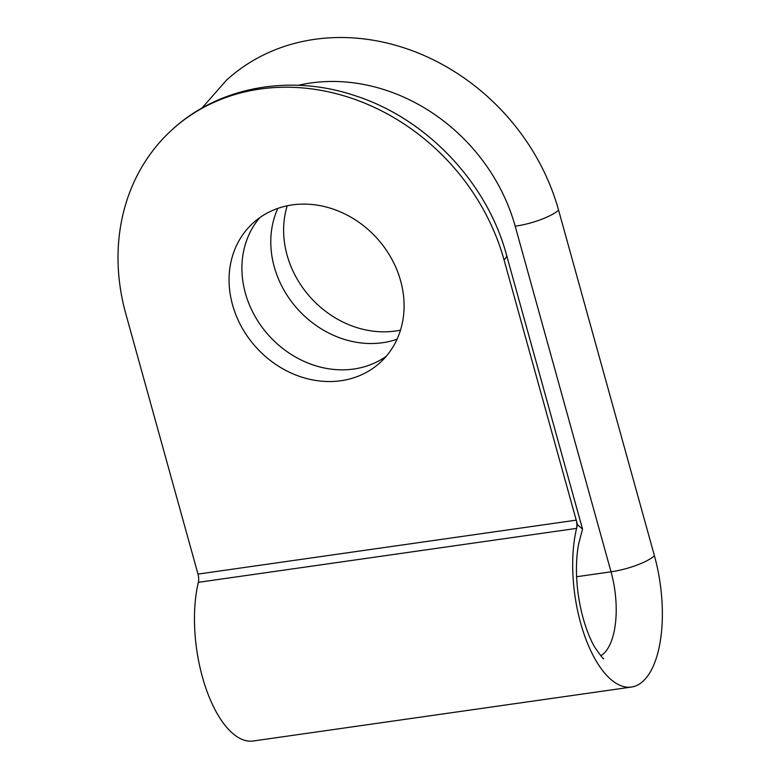 <?xml version="1.0" encoding="UTF-8"?>
<svg xmlns="http://www.w3.org/2000/svg" width="780" height="780" viewBox="0 0 780 780"><rect width="100%" height="100%" fill="white"/><g stroke="black" fill="none" stroke-linecap="round" stroke-linejoin="round"><path stroke-width="1.17" d="M277.826 208.397A94.361 81.393 -132.3 0 0 292.763 303.274A94.361 81.393 -132.3 0 0 382.668 342.712A94.361 81.393 -132.3 0 0 397.059 339.241M386.197 356.333A94.361 81.393 47.7 0 1 353.798 369.028A94.361 81.393 47.7 0 1 257.234 320.063A94.361 81.393 47.7 0 1 259.808 217.63M504.036 259.857A212.326 183.134 -132.3 0 0 361.315 101.8A212.326 183.134 -132.3 0 0 171.912 129.899C218.312 86.853 289.594 73.866 354.042 95.365C425.88 117.975 486.944 181.945 506.542 255.05A34.31 8.785 164.5 0 1 504.036 259.857L576.225 520.153A8.58 3.744 -98.1 0 1 576.576 528.382A98.651 43.056 81.9 0 0 584.22 634.569A98.651 43.056 81.9 0 0 631.459 687.053A98.651 43.056 81.9 0 0 654.43 555.769L558.587 210.151A212.326 183.134 47.7 0 0 415.857 52.094A212.326 183.134 47.7 0 0 226.463 80.194L201.961 108.088M171.912 129.899A212.326 183.134 -132.3 0 0 125.804 313.804L197.993 574.1A8.58 3.744 -98.1 0 1 198.344 582.328A98.651 43.056 81.9 0 0 205.988 688.516A98.651 43.056 81.9 0 0 253.227 741L631.459 687.053M340.957 380.728A94.361 81.393 47.7 0 1 241.858 327.444A94.361 81.393 47.7 0 1 253.022 223.08A94.361 81.393 47.7 0 1 376.74 238.007A94.361 81.393 47.7 0 1 380.143 362.573A94.361 81.393 47.7 0 1 340.957 380.728M400.51 330.145A94.361 81.393 47.7 0 1 395.509 331.022A94.361 81.393 47.7 0 1 309.085 295.825A94.361 81.393 47.7 0 1 287.206 205.803M603.515 658.408C604.246 660.299 601.361 656.624 594.847 647.38C590.48 639.951 586.589 630.289 583.187 618.404C579.101 603.544 576.859 588.364 576.478 572.842C576.293 561.425 577.073 551.548 578.828 543.221L582.553 529.074L577.502 524.764L576.225 520.153L197.993 574.1M576.605 576.732L611.033 571.818A64.34 28.08 -98.1 0 1 600.736 655.795M298.262 85.312A178.006 153.533 -132.3 0 1 515.19 226.21L611.033 571.818A34.31 8.785 -15.5 0 0 654.43 555.769M198.344 582.328L576.576 528.382A98.651 43.056 -98.1 0 1 577.502 524.764M515.19 226.21A34.31 8.785 -15.5 0 0 558.587 210.151M506.542 255.05L582.533 529.084"/></g></svg>
